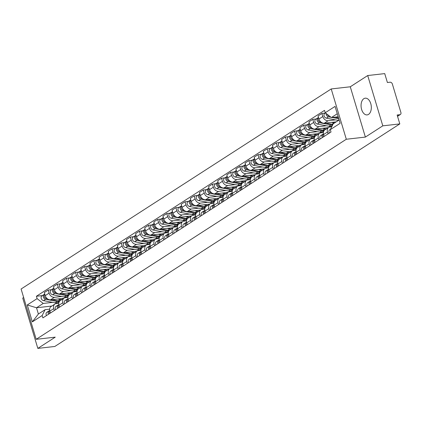 <?xml version="1.0" encoding="UTF-8"?>
<svg xmlns="http://www.w3.org/2000/svg" width="422" height="422" viewBox="0 0 422 422"><rect width="100%" height="100%" fill="white"/><g stroke="black" fill="none" stroke-linecap="round" stroke-linejoin="round"><path stroke-width="0.63" d="M368.548 114.383A8.414 5.08 -96.5 0 0 371.049 104.761A8.414 5.08 -96.5 0 0 365.241 98.178A8.414 5.08 -96.5 0 0 363.838 98.69A8.414 5.08 -96.5 0 0 361.337 108.317A8.414 5.08 -96.5 0 0 367.14 114.9A8.414 5.08 -96.5 0 0 368.548 114.383M23.648 297.499L22.735 298.09L37.827 348.393L54.834 346.462L399.813 123.91L382.801 125.84L367.71 75.538L350.281 86.784L331.217 88.947L21.1 289.012L36.192 339.314L346.309 139.249L365.373 137.087L382.801 125.84M367.71 75.538L384.722 73.607L387.396 82.512L390.044 82.211A2.157 1.651 57.2 0 1 392.36 84.025L400.9 112.5A2.157 1.651 57.2 0 1 400.362 114.504L397.54 116.324M37.827 348.393L55.256 337.152L36.192 339.314M397.498 116.187L399.792 114.705L397.144 115.006L399.813 123.91M399.792 114.705A2.157 1.651 57.2 0 0 400.362 114.504M335.511 119.885L328.152 120.724A4.964 3.793 -122.8 0 1 322.83 116.541L321.907 113.471L318.051 115.96L318.969 119.03A4.964 3.793 57.2 0 0 324.291 123.213L336.244 121.858M328.722 127.418L324.861 129.907A4.964 3.793 57.2 0 0 323.616 134.523L327.477 132.033A4.964 3.793 -122.8 0 1 328.722 127.418A4.964 3.793 -122.8 0 1 330.02 126.959L331.745 126.764M327.477 132.033L328.047 133.922M325.251 113.091L321.907 113.471M323.616 134.523L324.186 136.412M326.385 125.772L319.027 126.611A4.964 3.793 -122.8 0 1 313.704 122.427L312.786 119.357L308.925 121.847L309.843 124.917A4.964 3.793 57.2 0 0 315.165 129.1L328.453 127.592M318.921 139.809L318.352 137.92A4.964 3.793 -122.8 0 1 319.596 133.305A4.964 3.793 -122.8 0 1 320.899 132.846L323.394 132.561M316.125 118.978L312.786 119.357M319.596 133.305L315.735 135.794A4.964 3.793 57.2 0 0 314.495 140.41L315.06 142.298M317.26 131.659L309.901 132.497A4.964 3.793 -122.8 0 1 304.578 128.314L303.661 125.244L299.799 127.734L300.722 130.804A4.964 3.793 57.2 0 0 306.04 134.987L319.327 133.479M309.795 145.695L309.231 143.807A4.964 3.793 -122.8 0 1 310.471 139.191A4.964 3.793 -122.8 0 1 311.774 138.732L314.274 138.448M307 124.865L303.661 125.244M310.471 139.191L306.609 141.681A4.964 3.793 57.2 0 0 305.37 146.297L305.934 148.185M308.134 137.546L300.775 138.379A4.964 3.793 -122.8 0 1 295.458 134.201L294.535 131.131L290.674 133.621L291.597 136.691A4.964 3.793 57.2 0 0 296.914 140.874L310.202 139.365M300.67 151.582L300.105 149.694A4.964 3.793 -122.8 0 1 301.345 145.078A4.964 3.793 -122.8 0 1 302.648 144.619L305.148 144.335M297.874 130.751L294.535 131.131M301.345 145.078L297.484 147.568A4.964 3.793 57.2 0 0 296.244 152.184L296.808 154.072M299.008 143.433L291.655 144.266A4.964 3.793 -122.8 0 1 286.332 140.088L285.409 137.018L281.553 139.508L282.471 142.578A4.964 3.793 57.2 0 0 287.793 146.756L301.076 145.252M291.544 157.469L290.98 155.581A4.964 3.793 -122.8 0 1 292.219 150.965A4.964 3.793 -122.8 0 1 293.522 150.506L296.022 150.221M288.748 136.638L285.409 137.018M292.219 150.965L288.363 153.455A4.964 3.793 57.2 0 0 287.118 158.071L287.688 159.959M289.888 149.319L282.529 150.153A4.964 3.793 -122.8 0 1 277.207 145.975L276.289 142.905L272.427 145.395L273.345 148.465A4.964 3.793 57.2 0 0 278.668 152.643L291.955 151.134M282.423 163.356L281.854 161.468A4.964 3.793 -122.8 0 1 283.099 156.852A4.964 3.793 -122.8 0 1 284.402 156.393L286.897 156.108M279.628 142.525L276.289 142.905M283.099 156.852L279.237 159.342A4.964 3.793 57.2 0 0 277.993 163.958L278.562 165.846M280.762 155.206L273.403 156.04A4.964 3.793 -122.8 0 1 268.081 151.857L267.163 148.792L263.302 151.282L264.219 154.352A4.964 3.793 57.2 0 0 269.542 158.53L282.83 157.021M273.298 169.243L272.728 167.355A4.964 3.793 -122.8 0 1 273.973 162.734A4.964 3.793 -122.8 0 1 275.276 162.28L277.771 161.995M270.502 148.412L267.163 148.792M273.973 162.734L270.112 165.229A4.964 3.793 57.2 0 0 268.872 169.844L269.436 171.733M271.636 161.093L264.277 161.927A4.964 3.793 -122.8 0 1 258.96 157.744L258.037 154.679L254.176 157.169L255.099 160.233A4.964 3.793 57.2 0 0 260.416 164.416L273.704 162.908M264.172 175.13L263.608 173.242A4.964 3.793 -122.8 0 1 264.847 168.621A4.964 3.793 -122.8 0 1 266.15 168.167L268.65 167.882M261.376 154.299L258.037 154.679M264.847 168.621L260.986 171.11A4.964 3.793 57.2 0 0 259.746 175.731L260.311 177.62M262.51 166.98L255.152 167.814A4.964 3.793 -122.8 0 1 249.835 163.63L248.911 160.566L245.05 163.056L245.973 166.12A4.964 3.793 57.2 0 0 251.296 170.303L264.578 168.795M255.046 181.012L254.482 179.123A4.964 3.793 -122.8 0 1 255.721 174.508A4.964 3.793 -122.8 0 1 257.024 174.049L259.525 173.769M252.25 160.186L248.911 160.566M255.721 174.508L251.865 176.997A4.964 3.793 57.2 0 0 250.621 181.618L251.19 183.507M253.39 172.867L246.031 173.7A4.964 3.793 -122.8 0 1 240.709 169.517L239.786 166.447L235.93 168.942L236.847 172.007A4.964 3.793 57.2 0 0 242.17 176.19L255.452 174.682M245.926 186.899L245.356 185.01A4.964 3.793 -122.8 0 1 246.601 180.394A4.964 3.793 -122.8 0 1 247.899 179.936L250.399 179.656M243.13 166.073L239.786 166.447M246.601 180.394L242.74 182.884A4.964 3.793 57.2 0 0 241.495 187.5L242.064 189.388M244.264 178.749L236.906 179.587A4.964 3.793 -122.8 0 1 231.583 175.404L230.665 172.334L226.804 174.829L227.722 177.894A4.964 3.793 57.2 0 0 233.044 182.077L246.332 180.569M236.8 192.785L236.23 190.897A4.964 3.793 -122.8 0 1 237.475 186.281A4.964 3.793 -122.8 0 1 238.778 185.822L241.273 185.543M234.004 171.96L230.665 172.334M237.475 186.281L233.614 188.771A4.964 3.793 57.2 0 0 232.374 193.387L232.939 195.275M235.138 184.636L227.78 185.474A4.964 3.793 -122.8 0 1 222.457 181.291L221.539 178.221L217.678 180.711L218.601 183.781A4.964 3.793 57.2 0 0 223.918 187.964L237.206 186.455M227.674 198.672L227.11 196.784A4.964 3.793 -122.8 0 1 228.349 192.168A4.964 3.793 -122.8 0 1 229.652 191.709L232.153 191.424M224.879 177.841L221.539 178.221M228.349 192.168L224.488 194.658A4.964 3.793 57.2 0 0 223.249 199.274L223.813 201.162M226.013 190.522L218.654 191.361A4.964 3.793 -122.8 0 1 213.337 187.178L212.414 184.108L208.552 186.598L209.476 189.668A4.964 3.793 57.2 0 0 214.793 193.851L228.08 192.342M218.549 204.559L217.984 202.671A4.964 3.793 -122.8 0 1 219.224 198.055A4.964 3.793 -122.8 0 1 220.527 197.596L223.027 197.311M215.753 183.728L212.414 184.108M219.224 198.055L215.362 200.545A4.964 3.793 57.2 0 0 214.123 205.161L214.687 207.049M216.892 196.409L209.534 197.248A4.964 3.793 -122.8 0 1 204.211 193.065L203.288 189.995L199.432 192.485L200.35 195.555A4.964 3.793 57.2 0 0 205.672 199.738L218.955 198.229M209.423 210.446L208.858 208.558A4.964 3.793 -122.8 0 1 210.098 203.942A4.964 3.793 -122.8 0 1 211.401 203.483L213.901 203.198M206.632 189.615L203.288 189.995M210.098 203.942L206.242 206.432A4.964 3.793 57.2 0 0 204.997 211.047L205.567 212.936M207.766 202.296L200.408 203.13A4.964 3.793 -122.8 0 1 195.085 198.952L194.167 195.882L190.306 198.372L191.224 201.442A4.964 3.793 57.2 0 0 196.547 205.625L209.834 204.116M200.302 216.333L199.733 214.445A4.964 3.793 -122.8 0 1 200.977 209.829A4.964 3.793 -122.8 0 1 202.28 209.37L204.775 209.085M197.507 195.502L194.167 195.882M200.977 209.829L197.116 212.319A4.964 3.793 57.2 0 0 195.871 216.934L196.441 218.823M198.641 208.183L191.282 209.017A4.964 3.793 -122.8 0 1 185.96 204.839L185.042 201.769L181.18 204.259L182.098 207.329A4.964 3.793 57.2 0 0 187.421 211.506L200.708 210.003M191.177 222.22L190.612 220.331A4.964 3.793 -122.8 0 1 191.852 215.716A4.964 3.793 -122.8 0 1 193.155 215.257L195.65 214.972M188.381 201.389L185.042 201.769M191.852 215.716L187.99 218.206A4.964 3.793 57.2 0 0 186.751 222.821L187.315 224.71M189.515 214.07L182.156 214.903A4.964 3.793 -122.8 0 1 176.839 210.726L175.916 207.656L172.055 210.145L172.978 213.215A4.964 3.793 57.2 0 0 178.295 217.393L191.583 215.885M182.051 228.107L181.486 226.218A4.964 3.793 -122.8 0 1 182.726 221.603A4.964 3.793 -122.8 0 1 184.029 221.144L186.529 220.859M179.255 207.276L175.916 207.656M182.726 221.603L178.865 224.093A4.964 3.793 57.2 0 0 177.625 228.708L178.19 230.597M180.389 219.957L173.031 220.79A4.964 3.793 -122.8 0 1 167.713 216.607L166.79 213.543L162.929 216.032L163.852 219.102A4.964 3.793 57.2 0 0 169.175 223.28L182.457 221.772M172.925 233.994L172.361 232.105A4.964 3.793 -122.8 0 1 173.6 227.484A4.964 3.793 -122.8 0 1 174.903 227.031L177.404 226.746M170.129 213.163L166.79 213.543M173.6 227.484L169.744 229.979A4.964 3.793 57.2 0 0 168.499 234.595L169.069 236.484M171.269 225.844L163.91 226.677A4.964 3.793 -122.8 0 1 158.588 222.494L157.664 219.429L153.808 221.919L154.726 224.989A4.964 3.793 57.2 0 0 160.049 229.167L173.331 227.658M163.805 239.881L163.235 237.992A4.964 3.793 -122.8 0 1 164.48 233.371A4.964 3.793 -122.8 0 1 165.777 232.918L168.278 232.633M161.009 219.05L157.664 219.429M164.48 233.371L160.618 235.861A4.964 3.793 57.2 0 0 159.374 240.482L159.943 242.37M162.143 231.731L154.784 232.564A4.964 3.793 -122.8 0 1 149.462 228.381L148.544 225.316L144.683 227.806L145.601 230.871A4.964 3.793 57.2 0 0 150.923 235.054L164.211 233.545M154.679 245.762L154.109 243.874A4.964 3.793 -122.8 0 1 155.354 239.258A4.964 3.793 -122.8 0 1 156.657 238.805L159.152 238.52M151.883 224.937L148.544 225.316M155.354 239.258L151.493 241.748A4.964 3.793 57.2 0 0 150.253 246.369L150.818 248.257M153.017 237.618L145.659 238.451A4.964 3.793 -122.8 0 1 140.336 234.268L139.418 231.203L135.557 233.693L136.48 236.758A4.964 3.793 57.2 0 0 141.797 240.941L155.085 239.432M145.553 251.649L144.989 249.761A4.964 3.793 -122.8 0 1 146.228 245.145A4.964 3.793 -122.8 0 1 147.531 244.686L150.032 244.407M142.757 230.823L139.418 231.203M146.228 245.145L142.367 247.635A4.964 3.793 57.2 0 0 141.127 252.256L141.692 254.139M143.891 243.499L136.533 244.338A4.964 3.793 -122.8 0 1 131.216 240.155L130.292 237.085L126.431 239.58L127.354 242.645A4.964 3.793 57.2 0 0 132.677 246.828L145.959 245.319M136.427 257.536L135.863 255.648A4.964 3.793 -122.8 0 1 137.103 251.032A4.964 3.793 -122.8 0 1 138.405 250.573L140.906 250.293M133.632 236.71L130.292 237.085M137.103 251.032L133.241 253.522A4.964 3.793 57.2 0 0 132.002 258.137L132.566 260.026M134.771 249.386L127.412 250.225A4.964 3.793 -122.8 0 1 122.09 246.042L121.167 242.972L117.311 245.462L118.229 248.532A4.964 3.793 57.2 0 0 123.551 252.715L136.833 251.206M127.302 263.423L126.737 261.534A4.964 3.793 -122.8 0 1 127.982 256.919A4.964 3.793 -122.8 0 1 129.28 256.46L131.78 256.175M124.511 242.592L121.167 242.972M127.982 256.919L124.121 259.409A4.964 3.793 57.2 0 0 122.876 264.024L123.446 265.913M125.645 255.273L118.287 256.112A4.964 3.793 -122.8 0 1 112.964 251.929L112.046 248.859L108.185 251.348L109.103 254.419A4.964 3.793 57.2 0 0 114.425 258.602L127.713 257.093M118.181 269.31L117.611 267.421A4.964 3.793 -122.8 0 1 118.856 262.806A4.964 3.793 -122.8 0 1 120.159 262.347L122.654 262.062M115.385 248.479L112.046 248.859M118.856 262.806L114.995 265.296A4.964 3.793 57.2 0 0 113.75 269.911L114.32 271.8M116.519 261.16L109.161 261.999A4.964 3.793 -122.8 0 1 103.838 257.816L102.921 254.746L99.059 257.235L99.977 260.305A4.964 3.793 57.2 0 0 105.3 264.488L118.587 262.98M109.055 275.197L108.491 273.308A4.964 3.793 -122.8 0 1 109.731 268.693A4.964 3.793 -122.8 0 1 111.033 268.234L113.529 267.949M106.26 254.366L102.921 254.746M109.731 268.693L105.869 271.182A4.964 3.793 57.2 0 0 104.63 275.798L105.194 277.687M107.394 267.047L100.035 267.88A4.964 3.793 -122.8 0 1 94.718 263.703L93.795 260.632L89.933 263.122L90.857 266.192A4.964 3.793 57.2 0 0 96.174 270.375L109.462 268.867M99.93 281.084L99.365 279.195A4.964 3.793 -122.8 0 1 100.605 274.58A4.964 3.793 -122.8 0 1 101.908 274.121L104.408 273.836M97.134 260.253L93.795 260.632M100.605 274.58L96.743 277.069A4.964 3.793 57.2 0 0 95.504 281.685L96.068 283.573M98.268 272.934L90.909 273.767A4.964 3.793 -122.8 0 1 85.592 269.589L84.669 266.519L80.808 269.009L81.731 272.079A4.964 3.793 57.2 0 0 87.053 276.262L100.336 274.754M90.804 286.971L90.239 285.082A4.964 3.793 -122.8 0 1 91.479 280.466A4.964 3.793 -122.8 0 1 92.782 280.008L95.282 279.723M88.008 266.14L84.669 266.519M91.479 280.466L87.623 282.956A4.964 3.793 57.2 0 0 86.378 287.572L86.948 289.46M89.147 278.821L81.789 279.654A4.964 3.793 -122.8 0 1 76.466 275.476L75.543 272.406L71.687 274.896L72.605 277.966A4.964 3.793 57.2 0 0 77.928 282.144L91.215 280.635M81.683 292.857L81.114 290.969A4.964 3.793 -122.8 0 1 82.359 286.353A4.964 3.793 -122.8 0 1 83.656 285.894L86.157 285.61M78.888 272.026L75.543 272.406M82.359 286.353L78.497 288.843A4.964 3.793 57.2 0 0 77.252 293.459L77.822 295.347M80.022 284.708L72.663 285.541A4.964 3.793 -122.8 0 1 67.341 281.363L66.423 278.293L62.561 280.783L63.479 283.853A4.964 3.793 57.2 0 0 68.802 288.031L82.09 286.522M72.558 298.744L71.988 296.856A4.964 3.793 -122.8 0 1 73.233 292.235A4.964 3.793 -122.8 0 1 74.536 291.781L77.031 291.496M69.762 277.913L66.423 278.293M73.233 292.235L69.372 294.73A4.964 3.793 57.2 0 0 68.132 299.346L68.696 301.234M70.896 290.594L63.537 291.428A4.964 3.793 -122.8 0 1 58.215 287.245L57.297 284.18L53.436 286.67L54.359 289.74A4.964 3.793 57.2 0 0 59.676 293.918L72.964 292.409M63.432 304.631L62.867 302.743A4.964 3.793 -122.8 0 1 64.107 298.122A4.964 3.793 -122.8 0 1 65.41 297.668L67.91 297.383M60.636 283.8L57.297 284.18M64.107 298.122L60.246 300.612A4.964 3.793 57.2 0 0 59.006 305.233L59.571 307.121M61.77 296.481L54.412 297.315A4.964 3.793 -122.8 0 1 49.094 293.132L48.171 290.067L44.31 292.557L45.233 295.622A4.964 3.793 57.2 0 0 50.556 299.805L63.838 298.296M54.306 310.513L53.742 308.63A4.964 3.793 -122.8 0 1 54.981 304.009A4.964 3.793 -122.8 0 1 56.284 303.555L58.785 303.27M51.51 289.687L48.171 290.067M54.981 304.009L51.12 306.499A4.964 3.793 57.2 0 0 49.88 311.119L50.445 313.008M337.262 113.75L331.365 117.559L338.175 116.783M331.365 117.559L325.23 112.743L335.057 106.402L340.132 123.303L330.305 129.644L333.232 123.799L339.135 119.99M51.848 306.034L36.508 307.775L38.381 314.01L45.107 309.674L42.179 315.519L42.886 317.882L331.012 132.007L330.305 129.644M42.179 315.519L32.352 321.859L27.282 304.958L37.104 298.618L43.239 303.434L36.508 307.775L27.282 304.958M325.23 112.743L324.523 110.379L36.398 296.255L37.104 298.618M331.217 88.947L346.309 139.249M350.281 86.784L365.373 137.087M52.65 302.368L43.239 303.434M45.107 309.674L49.659 309.157M42.39 295.574L36.398 296.255M38.381 314.01L32.352 321.859M329.856 129.707A2.696 2.063 57.2 0 0 329.688 129.802A2.696 2.063 57.2 0 0 329.35 133.078M338.497 117.865L334.81 117.168M329.614 116.182L329.492 116.161A2.696 2.063 -122.8 0 1 327.403 114.446M328.094 115.396A1.292 0.992 -122.8 0 1 327.287 114.357M338.465 120.423A6.472 4.948 -122.8 0 1 337.996 120.36L326.396 118.16A2.696 2.063 -122.8 0 1 324.128 116.034A2.696 2.063 -122.8 0 1 324.766 113.402L325.483 112.938M338.76 118.746L332.072 117.48M331.006 117.279L328.501 116.804A2.696 2.063 -122.8 0 1 326.085 113.412M323.041 136.369A1.292 0.992 57.2 0 0 323.236 137.029M323.294 134.017L322.841 134.233A2.696 2.063 57.2 0 0 322.666 134.333A2.696 2.063 57.2 0 0 322.329 137.609M320.731 135.594A2.696 2.063 57.2 0 0 320.562 135.689A2.696 2.063 57.2 0 0 320.224 138.965M323.458 133.848A2.696 2.063 57.2 0 0 323.326 136.965M313.921 142.256A1.292 0.992 57.2 0 0 314.11 142.91M314.174 139.904L313.715 140.12A2.696 2.063 57.2 0 0 313.541 140.22A2.696 2.063 57.2 0 0 313.208 143.496M311.61 141.481A2.696 2.063 57.2 0 0 311.436 141.576A2.696 2.063 57.2 0 0 311.098 144.852M314.332 139.735A2.696 2.063 57.2 0 0 314.2 142.852M332.969 124.332A6.472 4.948 -122.8 0 1 331.972 124.242L325.684 123.055M334.546 122.95A6.472 4.948 -122.8 0 1 334.076 122.886L331.486 122.396M321.126 122.19L320.367 122.048A2.696 2.063 -122.8 0 1 318.172 120.101A2.696 2.063 -122.8 0 1 318.504 117.48M318.969 121.283A1.292 0.992 -122.8 0 1 318.125 119.969M332.678 124.901A6.472 4.948 -122.8 0 1 330.975 124.886L319.375 122.691A2.696 2.063 -122.8 0 1 317.112 120.56A2.696 2.063 -122.8 0 1 317.745 117.933A2.696 2.063 -122.8 0 1 318.304 117.706M332.42 125.424L331.982 125.709A6.472 4.948 -122.8 0 1 328.87 126.241L317.27 124.047A2.696 2.063 -122.8 0 1 315.007 121.921A2.696 2.063 -122.8 0 1 315.64 119.289L317.745 117.933M324.539 130.15A6.472 4.948 -122.8 0 1 322.846 130.129L316.558 128.942M326.575 128.805A6.472 4.948 -122.8 0 1 324.951 128.773L322.361 128.283M312 128.077L311.246 127.935A2.696 2.063 -122.8 0 1 309.046 125.988A2.696 2.063 -122.8 0 1 309.379 123.366M309.843 127.17A1.292 0.992 -122.8 0 1 308.999 125.856M324.07 130.656A6.472 4.948 -122.8 0 1 321.854 130.773L310.249 128.578A2.696 2.063 -122.8 0 1 307.986 126.447A2.696 2.063 -122.8 0 1 308.624 123.82A2.696 2.063 -122.8 0 1 309.184 123.593M323.896 130.925L322.856 131.59A6.472 4.948 -122.8 0 1 319.744 132.128L308.144 129.934A2.696 2.063 -122.8 0 1 305.881 127.808A2.696 2.063 -122.8 0 1 306.514 125.176L308.624 123.82M304.795 148.143A1.292 0.992 57.2 0 0 304.985 148.797M305.048 145.79L304.589 146.007A2.696 2.063 57.2 0 0 304.42 146.107A2.696 2.063 57.2 0 0 304.083 149.383M302.484 147.368A2.696 2.063 57.2 0 0 302.31 147.463A2.696 2.063 57.2 0 0 301.978 150.738M305.206 145.622A2.696 2.063 57.2 0 0 305.074 148.739M295.669 154.03A1.292 0.992 57.2 0 0 295.859 154.684M295.922 151.677L295.463 151.894A2.696 2.063 57.2 0 0 295.294 151.989A2.696 2.063 57.2 0 0 294.957 155.27M293.359 153.255A2.696 2.063 57.2 0 0 293.19 153.35A2.696 2.063 57.2 0 0 292.852 156.625M296.086 151.503A2.696 2.063 57.2 0 0 295.954 154.626M286.543 159.917A1.292 0.992 57.2 0 0 286.733 160.571M286.796 157.559L286.343 157.781A2.696 2.063 57.2 0 0 286.169 157.875A2.696 2.063 57.2 0 0 285.831 161.157M284.233 159.141A2.696 2.063 57.2 0 0 284.064 159.236A2.696 2.063 57.2 0 0 283.726 162.512M286.96 157.39A2.696 2.063 57.2 0 0 286.828 160.513M315.413 136.037A6.472 4.948 -122.8 0 1 313.72 136.016L307.438 134.829M317.449 134.687A6.472 4.948 -122.8 0 1 315.825 134.66L313.24 134.17M302.88 133.964L302.12 133.821A2.696 2.063 -122.8 0 1 299.926 131.875A2.696 2.063 -122.8 0 1 300.253 129.253M300.717 133.057A1.292 0.992 -122.8 0 1 299.873 131.743M314.944 136.543A6.472 4.948 -122.8 0 1 312.728 136.659L301.123 134.46A2.696 2.063 -122.8 0 1 298.86 132.334A2.696 2.063 -122.8 0 1 299.499 129.707A2.696 2.063 -122.8 0 1 300.058 129.48M314.77 136.807L313.731 137.477A6.472 4.948 -122.8 0 1 310.624 138.015L299.019 135.821A2.696 2.063 -122.8 0 1 296.756 133.695A2.696 2.063 -122.8 0 1 297.394 131.063L299.499 129.707M306.288 141.924A6.472 4.948 -122.8 0 1 304.594 141.903L298.312 140.716M308.324 140.573A6.472 4.948 -122.8 0 1 306.704 140.547L304.114 140.057M293.754 139.851L292.995 139.708A2.696 2.063 -122.8 0 1 290.8 137.762A2.696 2.063 -122.8 0 1 291.133 135.14M291.597 138.943A1.292 0.992 -122.8 0 1 290.747 137.63M305.818 142.43A6.472 4.948 -122.8 0 1 303.603 142.546L292.003 140.347A2.696 2.063 -122.8 0 1 289.735 138.221A2.696 2.063 -122.8 0 1 290.373 135.594A2.696 2.063 -122.8 0 1 290.932 135.367M305.644 142.694L304.61 143.364A6.472 4.948 -122.8 0 1 301.498 143.902L289.893 141.708A2.696 2.063 -122.8 0 1 287.63 139.582A2.696 2.063 -122.8 0 1 288.268 136.95L290.373 135.594M297.162 147.805A6.472 4.948 -122.8 0 1 295.474 147.79L289.186 146.598M299.198 146.46A6.472 4.948 -122.8 0 1 297.579 146.429L294.989 145.943M284.628 145.738L283.869 145.595A2.696 2.063 -122.8 0 1 281.674 143.649A2.696 2.063 -122.8 0 1 282.007 141.027M282.471 144.83A1.292 0.992 -122.8 0 1 281.627 143.517M296.698 148.317A6.472 4.948 -122.8 0 1 294.477 148.433L282.877 146.234A2.696 2.063 -122.8 0 1 280.614 144.108A2.696 2.063 -122.8 0 1 281.247 141.481A2.696 2.063 -122.8 0 1 281.806 141.254M296.524 148.581L295.484 149.251A6.472 4.948 -122.8 0 1 292.372 149.789L280.772 147.595A2.696 2.063 -122.8 0 1 278.504 145.463A2.696 2.063 -122.8 0 1 279.142 142.836L281.247 141.481M277.418 165.804A1.292 0.992 57.2 0 0 277.613 166.458M277.671 163.446L277.217 163.667A2.696 2.063 57.2 0 0 277.043 163.762A2.696 2.063 57.2 0 0 276.711 167.038M275.112 165.028A2.696 2.063 57.2 0 0 274.938 165.123A2.696 2.063 57.2 0 0 274.601 168.399M277.834 163.277A2.696 2.063 57.2 0 0 277.702 166.4M288.041 153.692A6.472 4.948 -122.8 0 1 286.348 153.677L280.06 152.484M290.072 152.347A6.472 4.948 -122.8 0 1 288.453 152.316L285.863 151.825M275.503 151.625L274.748 151.482A2.696 2.063 -122.8 0 1 272.549 149.536A2.696 2.063 -122.8 0 1 272.881 146.909M273.345 150.717A1.292 0.992 -122.8 0 1 272.501 149.404M287.572 154.204A6.472 4.948 -122.8 0 1 285.351 154.315L273.751 152.12A2.696 2.063 -122.8 0 1 271.488 149.995A2.696 2.063 -122.8 0 1 272.127 147.362A2.696 2.063 -122.8 0 1 272.681 147.141M287.398 154.468L286.359 155.138A6.472 4.948 -122.8 0 1 283.246 155.676L271.647 153.481A2.696 2.063 -122.8 0 1 269.384 151.35A2.696 2.063 -122.8 0 1 270.017 148.723L272.127 147.362M268.297 171.691A1.292 0.992 57.2 0 0 268.487 172.345M268.55 169.333L268.091 169.554A2.696 2.063 57.2 0 0 267.917 169.649A2.696 2.063 57.2 0 0 267.585 172.925M265.987 170.91A2.696 2.063 57.2 0 0 265.813 171.01A2.696 2.063 57.2 0 0 265.48 174.286M268.708 169.164A2.696 2.063 57.2 0 0 268.577 172.287M278.916 159.579A6.472 4.948 -122.8 0 1 277.222 159.563L270.94 158.371M280.952 158.234A6.472 4.948 -122.8 0 1 279.327 158.203L276.742 157.712M266.377 157.512L265.623 157.369A2.696 2.063 -122.8 0 1 263.428 155.423A2.696 2.063 -122.8 0 1 263.755 152.796M264.219 156.599A1.292 0.992 -122.8 0 1 263.375 155.291M278.446 160.091A6.472 4.948 -122.8 0 1 276.231 160.202L264.626 158.007A2.696 2.063 -122.8 0 1 262.363 155.882A2.696 2.063 -122.8 0 1 263.001 153.249A2.696 2.063 -122.8 0 1 263.56 153.028M278.272 160.355L277.233 161.025A6.472 4.948 -122.8 0 1 274.121 161.563L262.521 159.368A2.696 2.063 -122.8 0 1 260.258 157.237A2.696 2.063 -122.8 0 1 260.896 154.61L263.001 153.249M259.171 177.578A1.292 0.992 57.2 0 0 259.361 178.232M259.424 175.22L258.966 175.441A2.696 2.063 57.2 0 0 258.797 175.536A2.696 2.063 57.2 0 0 258.459 178.812M256.861 176.797A2.696 2.063 57.2 0 0 256.687 176.897A2.696 2.063 57.2 0 0 256.354 180.173M259.588 175.051A2.696 2.063 57.2 0 0 259.451 178.174M269.79 165.466A6.472 4.948 -122.8 0 1 268.097 165.45L261.814 164.258M271.826 164.121A6.472 4.948 -122.8 0 1 270.207 164.089L267.617 163.599M257.256 163.398L256.497 163.251A2.696 2.063 -122.8 0 1 254.302 161.309A2.696 2.063 -122.8 0 1 254.63 158.683M255.099 162.486A1.292 0.992 -122.8 0 1 254.25 161.178M269.32 165.978A6.472 4.948 -122.8 0 1 267.105 166.089L255.505 163.894A2.696 2.063 -122.8 0 1 253.237 161.768A2.696 2.063 -122.8 0 1 253.875 159.136A2.696 2.063 -122.8 0 1 254.434 158.915M269.146 166.242L268.112 166.912A6.472 4.948 -122.8 0 1 265 167.45L253.395 165.255A2.696 2.063 -122.8 0 1 251.132 163.124A2.696 2.063 -122.8 0 1 251.77 160.497L253.875 159.136M250.046 183.464A1.292 0.992 57.2 0 0 250.235 184.119M250.299 181.107L249.84 181.328A2.696 2.063 57.2 0 0 249.671 181.423A2.696 2.063 57.2 0 0 249.333 184.699M247.735 182.684A2.696 2.063 57.2 0 0 247.566 182.784A2.696 2.063 57.2 0 0 247.229 186.06M250.462 180.938A2.696 2.063 57.2 0 0 250.33 184.061M260.664 171.353A6.472 4.948 -122.8 0 1 258.976 171.337L252.688 170.145M262.7 170.008A6.472 4.948 -122.8 0 1 261.081 169.976L258.491 169.486M248.131 169.285L247.371 169.138A2.696 2.063 -122.8 0 1 245.177 167.196A2.696 2.063 -122.8 0 1 245.509 164.569M245.973 168.373A1.292 0.992 -122.8 0 1 245.124 167.065M260.2 171.865A6.472 4.948 -122.8 0 1 257.979 171.976L246.379 169.781A2.696 2.063 -122.8 0 1 244.116 167.655A2.696 2.063 -122.8 0 1 244.749 165.023A2.696 2.063 -122.8 0 1 245.309 164.796M260.026 172.129L258.987 172.798A6.472 4.948 -122.8 0 1 255.874 173.337L244.275 171.137A2.696 2.063 -122.8 0 1 242.006 169.011A2.696 2.063 -122.8 0 1 242.645 166.384L244.749 165.023M240.92 189.346A1.292 0.992 57.2 0 0 241.115 190.005M241.173 186.993L240.719 187.215A2.696 2.063 57.2 0 0 240.545 187.31A2.696 2.063 57.2 0 0 240.208 190.586M238.609 188.571A2.696 2.063 57.2 0 0 238.441 188.666A2.696 2.063 57.2 0 0 238.103 191.947M241.337 186.825A2.696 2.063 57.2 0 0 241.205 189.942M231.799 195.233A1.292 0.992 57.2 0 0 231.989 195.892M232.053 192.88L231.594 193.102A2.696 2.063 57.2 0 0 231.42 193.197A2.696 2.063 57.2 0 0 231.087 196.473M229.489 194.458A2.696 2.063 57.2 0 0 229.315 194.553A2.696 2.063 57.2 0 0 228.977 197.834M232.211 192.712A2.696 2.063 57.2 0 0 232.079 195.829M222.674 201.12A1.292 0.992 57.2 0 0 222.863 201.779M222.927 198.767L222.468 198.989A2.696 2.063 57.2 0 0 222.299 199.084A2.696 2.063 57.2 0 0 221.961 202.36M220.363 200.344A2.696 2.063 57.2 0 0 220.189 200.439A2.696 2.063 57.2 0 0 219.857 203.715M223.085 198.598A2.696 2.063 57.2 0 0 222.953 201.716M213.548 207.007A1.292 0.992 57.2 0 0 213.738 207.661M213.801 204.654L213.342 204.87A2.696 2.063 57.2 0 0 213.173 204.971A2.696 2.063 57.2 0 0 212.836 208.246M211.237 206.231A2.696 2.063 57.2 0 0 211.069 206.326A2.696 2.063 57.2 0 0 210.731 209.602M213.965 204.485A2.696 2.063 57.2 0 0 213.833 207.603M204.422 212.894A1.292 0.992 57.2 0 0 204.612 213.548M204.675 210.541L204.222 210.757A2.696 2.063 57.2 0 0 204.048 210.858A2.696 2.063 57.2 0 0 203.71 214.133M202.112 212.118A2.696 2.063 57.2 0 0 201.943 212.213A2.696 2.063 57.2 0 0 201.605 215.489M204.839 210.372A2.696 2.063 57.2 0 0 204.707 213.49M195.296 218.781A1.292 0.992 57.2 0 0 195.492 219.435M195.55 216.428L195.096 216.644A2.696 2.063 57.2 0 0 194.922 216.739A2.696 2.063 57.2 0 0 194.589 220.02M192.991 218.005A2.696 2.063 57.2 0 0 192.817 218.1A2.696 2.063 57.2 0 0 192.479 221.376M195.713 216.259A2.696 2.063 57.2 0 0 195.581 219.377M251.538 177.24A6.472 4.948 -122.8 0 1 249.85 177.224L243.563 176.032M253.575 175.895A6.472 4.948 -122.8 0 1 251.955 175.863L249.365 175.373M239.005 175.167L238.245 175.024A2.696 2.063 -122.8 0 1 236.051 173.078A2.696 2.063 -122.8 0 1 236.383 170.456M236.847 174.26A1.292 0.992 -122.8 0 1 236.003 172.951M251.074 177.752A6.472 4.948 -122.8 0 1 248.853 177.862L237.254 175.668A2.696 2.063 -122.8 0 1 234.991 173.537A2.696 2.063 -122.8 0 1 235.624 170.91A2.696 2.063 -122.8 0 1 236.183 170.683M250.9 178.015L249.861 178.685A6.472 4.948 -122.8 0 1 246.749 179.223L235.149 177.024A2.696 2.063 -122.8 0 1 232.886 174.898A2.696 2.063 -122.8 0 1 233.519 172.271L235.624 170.91M242.418 183.127A6.472 4.948 -122.8 0 1 240.725 183.106L234.437 181.919M244.454 181.782A6.472 4.948 -122.8 0 1 242.829 181.75L240.239 181.26M229.879 181.054L229.125 180.911A2.696 2.063 -122.8 0 1 226.925 178.965A2.696 2.063 -122.8 0 1 227.258 176.343M227.722 180.147A1.292 0.992 -122.8 0 1 226.878 178.838M241.948 183.639A6.472 4.948 -122.8 0 1 239.733 183.749L228.128 181.555A2.696 2.063 -122.8 0 1 225.865 179.424A2.696 2.063 -122.8 0 1 226.503 176.797A2.696 2.063 -122.8 0 1 227.062 176.57M241.774 183.902L240.735 184.572A6.472 4.948 -122.8 0 1 237.623 185.11L226.023 182.911A2.696 2.063 -122.8 0 1 223.76 180.785A2.696 2.063 -122.8 0 1 224.393 178.158L226.503 176.797M233.292 189.014A6.472 4.948 -122.8 0 1 231.599 188.993L225.316 187.806M235.328 187.669A6.472 4.948 -122.8 0 1 233.704 187.637L231.119 187.146M220.759 186.941L219.999 186.798A2.696 2.063 -122.8 0 1 217.805 184.852A2.696 2.063 -122.8 0 1 218.132 182.23M218.596 186.033A1.292 0.992 -122.8 0 1 217.752 184.72M232.823 189.52A6.472 4.948 -122.8 0 1 230.607 189.636L219.002 187.442A2.696 2.063 -122.8 0 1 216.739 185.311A2.696 2.063 -122.8 0 1 217.377 182.684A2.696 2.063 -122.8 0 1 217.937 182.457M232.649 189.789L231.609 190.459A6.472 4.948 -122.8 0 1 228.502 190.992L216.897 188.798A2.696 2.063 -122.8 0 1 214.634 186.672A2.696 2.063 -122.8 0 1 215.273 184.039L217.377 182.684M224.166 194.901A6.472 4.948 -122.8 0 1 222.473 194.88L216.191 193.693M226.203 193.556A6.472 4.948 -122.8 0 1 224.583 193.524L221.993 193.033M211.633 192.828L210.873 192.685A2.696 2.063 -122.8 0 1 208.679 190.739A2.696 2.063 -122.8 0 1 209.011 188.117M209.476 191.92A1.292 0.992 -122.8 0 1 208.626 190.607M223.697 195.407A6.472 4.948 -122.8 0 1 221.481 195.523L209.882 193.329A2.696 2.063 -122.8 0 1 207.613 191.198A2.696 2.063 -122.8 0 1 208.252 188.571A2.696 2.063 -122.8 0 1 208.811 188.344M223.523 195.676L222.489 196.346A6.472 4.948 -122.8 0 1 219.377 196.879L207.772 194.684A2.696 2.063 -122.8 0 1 205.509 192.559A2.696 2.063 -122.8 0 1 206.147 189.926L208.252 188.571M215.041 200.788A6.472 4.948 -122.8 0 1 213.353 200.767L207.065 199.58M217.077 199.437A6.472 4.948 -122.8 0 1 215.457 199.411L212.867 198.92M202.507 198.715L201.748 198.572A2.696 2.063 -122.8 0 1 199.553 196.626A2.696 2.063 -122.8 0 1 199.886 194.004M200.35 197.807A1.292 0.992 -122.8 0 1 199.506 196.494M214.576 201.294A6.472 4.948 -122.8 0 1 212.356 201.41L200.756 199.216A2.696 2.063 -122.8 0 1 198.493 197.085A2.696 2.063 -122.8 0 1 199.126 194.458A2.696 2.063 -122.8 0 1 199.685 194.231M214.402 201.563L213.363 202.228A6.472 4.948 -122.8 0 1 210.251 202.766L198.651 200.571A2.696 2.063 -122.8 0 1 196.383 198.445A2.696 2.063 -122.8 0 1 197.021 195.813L199.126 194.458M205.92 206.674A6.472 4.948 -122.8 0 1 204.227 206.653L197.939 205.467M207.951 205.324A6.472 4.948 -122.8 0 1 206.332 205.298L203.742 204.807M193.381 204.601L192.627 204.459A2.696 2.063 -122.8 0 1 190.427 202.513A2.696 2.063 -122.8 0 1 190.76 199.891M191.224 203.694A1.292 0.992 -122.8 0 1 190.38 202.381M205.451 207.181A6.472 4.948 -122.8 0 1 203.23 207.297L191.63 205.097A2.696 2.063 -122.8 0 1 189.367 202.971A2.696 2.063 -122.8 0 1 190.005 200.344A2.696 2.063 -122.8 0 1 190.559 200.118M205.277 207.445L204.237 208.115A6.472 4.948 -122.8 0 1 201.125 208.653L189.525 206.458A2.696 2.063 -122.8 0 1 187.262 204.332A2.696 2.063 -122.8 0 1 187.895 201.7L190.005 200.344M186.176 224.668A1.292 0.992 57.2 0 0 186.366 225.322M186.429 222.31L185.97 222.531A2.696 2.063 57.2 0 0 185.796 222.626A2.696 2.063 57.2 0 0 185.464 225.907M183.865 223.892A2.696 2.063 57.2 0 0 183.691 223.987A2.696 2.063 57.2 0 0 183.359 227.263M186.587 222.141A2.696 2.063 57.2 0 0 186.455 225.264M196.794 212.561A6.472 4.948 -122.8 0 1 195.101 212.54L188.819 211.348M198.831 211.211A6.472 4.948 -122.8 0 1 197.206 211.179L194.621 210.694M184.256 210.488L183.501 210.346A2.696 2.063 -122.8 0 1 181.307 208.399A2.696 2.063 -122.8 0 1 181.634 205.778M182.098 209.581A1.292 0.992 -122.8 0 1 181.254 208.268M196.325 213.068A6.472 4.948 -122.8 0 1 194.109 213.184L182.504 210.984A2.696 2.063 -122.8 0 1 180.241 208.858A2.696 2.063 -122.8 0 1 180.88 206.231A2.696 2.063 -122.8 0 1 181.439 206.005M196.151 213.332L195.112 214.001A6.472 4.948 -122.8 0 1 191.999 214.54L180.4 212.345A2.696 2.063 -122.8 0 1 178.137 210.214A2.696 2.063 -122.8 0 1 178.775 207.587L180.88 206.231M177.05 230.554A1.292 0.992 57.2 0 0 177.24 231.209M177.303 228.196L176.844 228.418A2.696 2.063 57.2 0 0 176.676 228.513A2.696 2.063 57.2 0 0 176.338 231.789M174.74 229.779A2.696 2.063 57.2 0 0 174.566 229.874A2.696 2.063 57.2 0 0 174.233 233.15M177.467 228.028A2.696 2.063 57.2 0 0 177.33 231.15M187.669 218.443A6.472 4.948 -122.8 0 1 185.975 218.427L179.693 217.235M189.705 217.098A6.472 4.948 -122.8 0 1 188.085 217.066L185.495 216.581M175.135 216.375L174.376 216.233A2.696 2.063 -122.8 0 1 172.181 214.286A2.696 2.063 -122.8 0 1 172.508 211.659M172.978 215.468A1.292 0.992 -122.8 0 1 172.129 214.154M187.199 218.955A6.472 4.948 -122.8 0 1 184.984 219.071L173.384 216.871A2.696 2.063 -122.8 0 1 171.116 214.745A2.696 2.063 -122.8 0 1 171.754 212.113A2.696 2.063 -122.8 0 1 172.313 211.891M187.025 219.218L185.991 219.888A6.472 4.948 -122.8 0 1 182.879 220.426L171.274 218.232A2.696 2.063 -122.8 0 1 169.011 216.101A2.696 2.063 -122.8 0 1 169.649 213.474L171.754 212.113M167.924 236.441A1.292 0.992 57.2 0 0 168.114 237.095M168.178 234.083L167.719 234.305A2.696 2.063 57.2 0 0 167.55 234.4A2.696 2.063 57.2 0 0 167.212 237.676M165.614 235.661A2.696 2.063 57.2 0 0 165.445 235.761A2.696 2.063 57.2 0 0 165.107 239.037M168.341 233.915A2.696 2.063 57.2 0 0 168.209 237.037M178.543 224.33A6.472 4.948 -122.8 0 1 176.855 224.314L170.567 223.122M180.579 222.985A6.472 4.948 -122.8 0 1 178.96 222.953L176.37 222.463M166.01 222.262L165.25 222.12A2.696 2.063 -122.8 0 1 163.056 220.173A2.696 2.063 -122.8 0 1 163.388 217.546M163.852 221.35A1.292 0.992 -122.8 0 1 163.003 220.041M178.079 224.842A6.472 4.948 -122.8 0 1 175.858 224.952L164.258 222.758A2.696 2.063 -122.8 0 1 161.995 220.632A2.696 2.063 -122.8 0 1 162.628 218A2.696 2.063 -122.8 0 1 163.187 217.778M177.905 225.105L176.865 225.775A6.472 4.948 -122.8 0 1 173.753 226.313L162.153 224.119A2.696 2.063 -122.8 0 1 159.885 221.988A2.696 2.063 -122.8 0 1 160.524 219.361L162.628 218M158.799 242.328A1.292 0.992 57.2 0 0 158.994 242.982M159.052 239.97L158.598 240.192A2.696 2.063 57.2 0 0 158.424 240.287A2.696 2.063 57.2 0 0 158.086 243.563M156.493 241.548A2.696 2.063 57.2 0 0 156.319 241.648A2.696 2.063 57.2 0 0 155.982 244.924M159.215 239.802A2.696 2.063 57.2 0 0 159.083 242.924M169.417 230.217A6.472 4.948 -122.8 0 1 167.729 230.201L161.441 229.009M171.453 228.872A6.472 4.948 -122.8 0 1 169.834 228.84L167.244 228.349M156.884 228.149L156.129 228.001A2.696 2.063 -122.8 0 1 153.93 226.06A2.696 2.063 -122.8 0 1 154.262 223.433M154.726 227.236A1.292 0.992 -122.8 0 1 153.882 225.928M168.953 230.728A6.472 4.948 -122.8 0 1 166.732 230.839L155.132 228.645A2.696 2.063 -122.8 0 1 152.869 226.519A2.696 2.063 -122.8 0 1 153.502 223.887A2.696 2.063 -122.8 0 1 154.062 223.665M168.779 230.992L167.74 231.662A6.472 4.948 -122.8 0 1 164.627 232.2L153.028 230.006A2.696 2.063 -122.8 0 1 150.765 227.875A2.696 2.063 -122.8 0 1 151.398 225.248L153.502 223.887M149.678 248.215A1.292 0.992 57.2 0 0 149.868 248.869M149.931 245.857L149.472 246.079A2.696 2.063 57.2 0 0 149.298 246.174A2.696 2.063 57.2 0 0 148.966 249.449M147.368 247.434A2.696 2.063 57.2 0 0 147.194 247.535A2.696 2.063 57.2 0 0 146.856 250.81M150.09 245.688A2.696 2.063 57.2 0 0 149.958 248.811M160.297 236.104A6.472 4.948 -122.8 0 1 158.603 236.088L152.316 234.896M162.333 234.759A6.472 4.948 -122.8 0 1 160.708 234.727L158.118 234.236M147.758 234.036L147.004 233.888A2.696 2.063 -122.8 0 1 144.804 231.947A2.696 2.063 -122.8 0 1 145.136 229.32M145.601 233.123A1.292 0.992 -122.8 0 1 144.757 231.815M159.827 236.615A6.472 4.948 -122.8 0 1 157.612 236.726L146.007 234.532A2.696 2.063 -122.8 0 1 143.744 232.406A2.696 2.063 -122.8 0 1 144.382 229.774A2.696 2.063 -122.8 0 1 144.941 229.547M159.653 236.879L158.614 237.549A6.472 4.948 -122.8 0 1 155.502 238.087L143.902 235.893A2.696 2.063 -122.8 0 1 141.639 233.762A2.696 2.063 -122.8 0 1 142.272 231.135L144.382 229.774M140.552 254.097A1.292 0.992 57.2 0 0 140.742 254.756M140.806 251.744L140.347 251.966A2.696 2.063 57.2 0 0 140.178 252.061A2.696 2.063 57.2 0 0 139.84 255.336M138.242 253.321A2.696 2.063 57.2 0 0 138.068 253.416A2.696 2.063 57.2 0 0 137.736 256.697M140.964 251.575A2.696 2.063 57.2 0 0 140.832 254.698M151.171 241.991A6.472 4.948 -122.8 0 1 149.478 241.975L143.195 240.783M153.207 240.645A6.472 4.948 -122.8 0 1 151.582 240.614L148.998 240.123M138.638 239.918L137.878 239.775A2.696 2.063 -122.8 0 1 135.684 237.829A2.696 2.063 -122.8 0 1 136.011 235.207M136.475 239.01A1.292 0.992 -122.8 0 1 135.631 237.702M150.701 242.502A6.472 4.948 -122.8 0 1 148.486 242.613L136.881 240.419A2.696 2.063 -122.8 0 1 134.618 238.288A2.696 2.063 -122.8 0 1 135.256 235.661A2.696 2.063 -122.8 0 1 135.815 235.434M150.527 242.766L149.488 243.436A6.472 4.948 -122.8 0 1 146.381 243.974L134.776 241.774A2.696 2.063 -122.8 0 1 132.513 239.649A2.696 2.063 -122.8 0 1 133.152 237.022L135.256 235.661M131.427 259.984A1.292 0.992 57.2 0 0 131.617 260.643M131.68 257.631L131.221 257.853A2.696 2.063 57.2 0 0 131.052 257.947A2.696 2.063 57.2 0 0 130.714 261.223M129.116 259.208A2.696 2.063 57.2 0 0 128.947 259.303A2.696 2.063 57.2 0 0 128.61 262.584M131.843 257.462A2.696 2.063 57.2 0 0 131.711 260.58M142.045 247.878A6.472 4.948 -122.8 0 1 140.352 247.856L134.069 246.67M144.081 246.532A6.472 4.948 -122.8 0 1 142.462 246.501L139.872 246.01M129.512 245.804L128.752 245.662A2.696 2.063 -122.8 0 1 126.558 243.716A2.696 2.063 -122.8 0 1 126.89 241.094M127.354 244.897A1.292 0.992 -122.8 0 1 126.505 243.589M141.576 248.389A6.472 4.948 -122.8 0 1 139.36 248.5L127.76 246.306A2.696 2.063 -122.8 0 1 125.492 244.174A2.696 2.063 -122.8 0 1 126.131 241.548A2.696 2.063 -122.8 0 1 126.69 241.321M141.402 248.653L140.368 249.323A6.472 4.948 -122.8 0 1 137.255 249.861L125.65 247.661A2.696 2.063 -122.8 0 1 123.388 245.535A2.696 2.063 -122.8 0 1 124.026 242.908L126.131 241.548M122.301 265.871A1.292 0.992 57.2 0 0 122.491 266.53M122.554 263.518L122.1 263.739A2.696 2.063 57.2 0 0 121.926 263.834A2.696 2.063 57.2 0 0 121.589 267.11M119.99 265.095A2.696 2.063 57.2 0 0 119.822 265.19A2.696 2.063 57.2 0 0 119.484 268.466M122.718 263.349A2.696 2.063 57.2 0 0 122.586 266.467M132.919 253.764A6.472 4.948 -122.8 0 1 131.231 253.743L124.944 252.556M134.956 252.419A6.472 4.948 -122.8 0 1 133.336 252.388L130.746 251.897M120.386 251.691L119.626 251.549A2.696 2.063 -122.8 0 1 117.432 249.602A2.696 2.063 -122.8 0 1 117.764 246.981M118.229 250.784A1.292 0.992 -122.8 0 1 117.385 249.471M132.455 254.271A6.472 4.948 -122.8 0 1 130.234 254.387L118.635 252.192A2.696 2.063 -122.8 0 1 116.372 250.061A2.696 2.063 -122.8 0 1 117.005 247.434A2.696 2.063 -122.8 0 1 117.564 247.208M132.281 254.54L131.242 255.21A6.472 4.948 -122.8 0 1 128.13 255.743L116.53 253.548A2.696 2.063 -122.8 0 1 114.262 251.422A2.696 2.063 -122.8 0 1 114.9 248.79L117.005 247.434M113.175 271.757A1.292 0.992 57.2 0 0 113.37 272.412M113.428 269.405L112.975 269.621A2.696 2.063 57.2 0 0 112.801 269.721A2.696 2.063 57.2 0 0 112.468 272.997M110.87 270.982A2.696 2.063 57.2 0 0 110.696 271.077A2.696 2.063 57.2 0 0 110.358 274.353M113.592 269.236A2.696 2.063 57.2 0 0 113.46 272.354M123.799 259.651A6.472 4.948 -122.8 0 1 122.106 259.63L115.818 258.443M125.83 258.306A6.472 4.948 -122.8 0 1 124.21 258.275L121.62 257.784M111.26 257.578L110.506 257.436A2.696 2.063 -122.8 0 1 108.306 255.489A2.696 2.063 -122.8 0 1 108.639 252.868M109.103 256.671A1.292 0.992 -122.8 0 1 108.259 255.357M123.329 260.158A6.472 4.948 -122.8 0 1 121.109 260.274L109.509 258.079A2.696 2.063 -122.8 0 1 107.246 255.948A2.696 2.063 -122.8 0 1 107.884 253.321A2.696 2.063 -122.8 0 1 108.438 253.094M123.155 260.427L122.116 261.097A6.472 4.948 -122.8 0 1 119.004 261.629L107.404 259.435A2.696 2.063 -122.8 0 1 105.141 257.309A2.696 2.063 -122.8 0 1 105.774 254.677L107.884 253.321M104.055 277.644A1.292 0.992 57.2 0 0 104.245 278.298M104.308 275.292L103.849 275.508A2.696 2.063 57.2 0 0 103.675 275.608A2.696 2.063 57.2 0 0 103.343 278.884M101.744 276.869A2.696 2.063 57.2 0 0 101.57 276.964A2.696 2.063 57.2 0 0 101.238 280.24M104.466 275.123A2.696 2.063 57.2 0 0 104.334 278.24M114.673 265.538A6.472 4.948 -122.8 0 1 112.98 265.517L106.697 264.33M116.709 264.193A6.472 4.948 -122.8 0 1 115.085 264.161L112.5 263.671M102.14 263.465L101.38 263.323A2.696 2.063 -122.8 0 1 99.186 261.376A2.696 2.063 -122.8 0 1 99.513 258.755M99.977 262.558A1.292 0.992 -122.8 0 1 99.133 261.244M114.204 266.045A6.472 4.948 -122.8 0 1 111.988 266.161L100.383 263.966A2.696 2.063 -122.8 0 1 98.12 261.835A2.696 2.063 -122.8 0 1 98.759 259.208A2.696 2.063 -122.8 0 1 99.318 258.981M114.03 266.314L112.99 266.978A6.472 4.948 -122.8 0 1 109.878 267.516L98.279 265.322A2.696 2.063 -122.8 0 1 96.016 263.196A2.696 2.063 -122.8 0 1 96.654 260.564L98.759 259.208M94.929 283.531A1.292 0.992 57.2 0 0 95.119 284.185M95.182 281.179L94.723 281.395A2.696 2.063 57.2 0 0 94.554 281.49A2.696 2.063 57.2 0 0 94.217 284.771M92.618 282.756A2.696 2.063 57.2 0 0 92.45 282.851A2.696 2.063 57.2 0 0 92.112 286.127M95.346 281.01A2.696 2.063 57.2 0 0 95.214 284.127M105.547 271.425A6.472 4.948 -122.8 0 1 103.854 271.404L97.572 270.217M107.584 270.075A6.472 4.948 -122.8 0 1 105.964 270.048L103.374 269.558M93.014 269.352L92.254 269.21A2.696 2.063 -122.8 0 1 90.06 267.263A2.696 2.063 -122.8 0 1 90.387 264.641M90.857 268.445A1.292 0.992 -122.8 0 1 90.007 267.131M105.078 271.932A6.472 4.948 -122.8 0 1 102.862 272.048L91.263 269.848A2.696 2.063 -122.8 0 1 88.995 267.722A2.696 2.063 -122.8 0 1 89.633 265.095A2.696 2.063 -122.8 0 1 90.192 264.868M104.904 272.195L103.87 272.865A6.472 4.948 -122.8 0 1 100.758 273.403L89.153 271.209A2.696 2.063 -122.8 0 1 86.89 269.083A2.696 2.063 -122.8 0 1 87.528 266.451L89.633 265.095M85.803 289.418A1.292 0.992 57.2 0 0 85.993 290.072M86.056 287.065L85.597 287.282A2.696 2.063 57.2 0 0 85.429 287.377A2.696 2.063 57.2 0 0 85.091 290.658M83.493 288.643A2.696 2.063 57.2 0 0 83.324 288.738A2.696 2.063 57.2 0 0 82.986 292.013M86.22 286.891A2.696 2.063 57.2 0 0 86.088 290.014M96.422 277.312A6.472 4.948 -122.8 0 1 94.734 277.291L88.446 276.099M98.458 275.962A6.472 4.948 -122.8 0 1 96.838 275.93L94.248 275.445M83.888 275.239L83.129 275.097A2.696 2.063 -122.8 0 1 80.934 273.15A2.696 2.063 -122.8 0 1 81.267 270.528M81.731 274.332A1.292 0.992 -122.8 0 1 80.882 273.018M95.958 277.818A6.472 4.948 -122.8 0 1 93.737 277.934L82.137 275.735A2.696 2.063 -122.8 0 1 79.874 273.609A2.696 2.063 -122.8 0 1 80.507 270.982A2.696 2.063 -122.8 0 1 81.066 270.755M95.783 278.082L94.744 278.752A6.472 4.948 -122.8 0 1 91.632 279.29L80.032 277.096A2.696 2.063 -122.8 0 1 77.764 274.965A2.696 2.063 -122.8 0 1 78.402 272.338L80.507 270.982M76.677 295.305A1.292 0.992 57.2 0 0 76.873 295.959M76.931 292.947L76.477 293.169A2.696 2.063 57.2 0 0 76.303 293.264A2.696 2.063 57.2 0 0 75.965 296.539M74.372 294.53A2.696 2.063 57.2 0 0 74.198 294.625A2.696 2.063 57.2 0 0 73.861 297.9M77.094 292.778A2.696 2.063 57.2 0 0 76.962 295.901M87.296 283.194A6.472 4.948 -122.8 0 1 85.608 283.178L79.32 281.986M89.332 281.849A6.472 4.948 -122.8 0 1 87.713 281.817L85.123 281.332M74.763 281.126L74.008 280.983A2.696 2.063 -122.8 0 1 71.809 279.037A2.696 2.063 -122.8 0 1 72.141 276.41M72.605 280.219A1.292 0.992 -122.8 0 1 71.761 278.905M86.832 283.705A6.472 4.948 -122.8 0 1 84.611 283.821L73.011 281.622A2.696 2.063 -122.8 0 1 70.748 279.496A2.696 2.063 -122.8 0 1 71.381 276.864A2.696 2.063 -122.8 0 1 71.94 276.642M86.658 283.969L85.619 284.639A6.472 4.948 -122.8 0 1 82.506 285.177L70.907 282.983A2.696 2.063 -122.8 0 1 68.644 280.852A2.696 2.063 -122.8 0 1 69.277 278.225L71.381 276.864M67.557 301.192A1.292 0.992 57.2 0 0 67.747 301.846M67.81 298.834L67.351 299.056A2.696 2.063 57.2 0 0 67.177 299.151A2.696 2.063 57.2 0 0 66.845 302.426M65.246 300.417A2.696 2.063 57.2 0 0 65.072 300.511A2.696 2.063 57.2 0 0 64.735 303.787M67.968 298.665A2.696 2.063 57.2 0 0 67.836 301.788M78.175 289.081A6.472 4.948 -122.8 0 1 76.482 289.065L70.2 287.873M80.212 287.735A6.472 4.948 -122.8 0 1 78.587 287.704L75.997 287.213M65.637 287.013L64.882 286.87A2.696 2.063 -122.8 0 1 62.683 284.924A2.696 2.063 -122.8 0 1 63.015 282.297M63.479 286.1A1.292 0.992 -122.8 0 1 62.635 284.792M77.706 289.592A6.472 4.948 -122.8 0 1 75.491 289.703L63.886 287.509A2.696 2.063 -122.8 0 1 61.623 285.383A2.696 2.063 -122.8 0 1 62.261 282.751A2.696 2.063 -122.8 0 1 62.82 282.529M77.532 289.856L76.493 290.526A6.472 4.948 -122.8 0 1 73.381 291.064L61.781 288.87A2.696 2.063 -122.8 0 1 59.518 286.738A2.696 2.063 -122.8 0 1 60.151 284.111L62.261 282.751M58.431 307.079A1.292 0.992 57.2 0 0 58.621 307.733M58.684 304.721L58.225 304.942A2.696 2.063 57.2 0 0 58.057 305.037A2.696 2.063 57.2 0 0 57.719 308.313M56.121 306.298A2.696 2.063 57.2 0 0 55.947 306.398A2.696 2.063 57.2 0 0 55.614 309.674M58.843 304.552A2.696 2.063 57.2 0 0 58.711 307.675M69.05 294.967A6.472 4.948 -122.8 0 1 67.356 294.952L61.074 293.759M71.086 293.622A6.472 4.948 -122.8 0 1 69.461 293.591L66.876 293.1M56.516 292.9L55.757 292.752A2.696 2.063 -122.8 0 1 53.562 290.811A2.696 2.063 -122.8 0 1 53.889 288.184M54.359 291.987A1.292 0.992 -122.8 0 1 53.51 290.679M68.58 295.479A6.472 4.948 -122.8 0 1 66.365 295.59L54.76 293.396A2.696 2.063 -122.8 0 1 52.497 291.27A2.696 2.063 -122.8 0 1 53.135 288.637A2.696 2.063 -122.8 0 1 53.694 288.416M68.406 295.743L67.367 296.413A6.472 4.948 -122.8 0 1 64.26 296.951L52.655 294.756A2.696 2.063 -122.8 0 1 50.392 292.625A2.696 2.063 -122.8 0 1 51.03 289.998L53.135 288.637M49.305 312.966A1.292 0.992 57.2 0 0 49.495 313.62M49.559 310.608L49.1 310.829A2.696 2.063 57.2 0 0 48.931 310.924A2.696 2.063 57.2 0 0 48.593 314.2M46.995 312.185A2.696 2.063 57.2 0 0 46.826 312.285A2.696 2.063 57.2 0 0 46.489 315.561M49.722 310.439A2.696 2.063 57.2 0 0 49.59 313.562M59.924 300.854A6.472 4.948 -122.8 0 1 58.231 300.839L51.948 299.646M61.96 299.509A6.472 4.948 -122.8 0 1 60.341 299.478L57.751 298.987M47.391 298.787L46.631 298.639A2.696 2.063 -122.8 0 1 44.437 296.698A2.696 2.063 -122.8 0 1 44.769 294.071M45.233 297.874A1.292 0.992 -122.8 0 1 44.384 296.566M59.455 301.366A6.472 4.948 -122.8 0 1 57.239 301.477L45.639 299.282A2.696 2.063 -122.8 0 1 43.371 297.157A2.696 2.063 -122.8 0 1 44.009 294.524A2.696 2.063 -122.8 0 1 44.568 294.303M59.28 301.63L58.247 302.3A6.472 4.948 -122.8 0 1 55.134 302.838L43.535 300.643A2.696 2.063 -122.8 0 1 41.266 298.512A2.696 2.063 -122.8 0 1 41.905 295.885L44.009 294.524M50.556 299.805L54.412 297.315M59.676 293.918L63.537 291.428M68.802 288.031L72.663 285.541M77.928 282.144L81.789 279.654M87.053 276.262L90.909 273.767M96.174 270.375L100.035 267.88M105.3 264.488L109.161 261.999M114.425 258.602L118.287 256.112M123.551 252.715L127.412 250.225M132.677 246.828L136.533 244.338M141.797 240.941L145.659 238.451M150.923 235.054L154.784 232.564M160.049 229.167L163.91 226.677M169.175 223.28L173.031 220.79M178.295 217.393L182.156 214.903M187.421 211.506L191.282 209.017M196.547 205.625L200.408 203.13M205.672 199.738L209.534 197.248M214.793 193.851L218.654 191.361M223.918 187.964L227.78 185.474M233.044 182.077L236.906 179.587M242.17 176.19L246.031 173.7M251.296 170.303L255.152 167.814M260.416 164.416L264.277 161.927M269.542 158.53L273.403 156.04M278.668 152.643L282.529 150.153M287.793 146.756L291.655 144.266M296.914 140.874L300.775 138.379M306.04 134.987L309.901 132.497M315.165 129.1L319.027 126.611M324.291 123.213L328.152 120.724M59.006 305.233L62.867 302.743M68.132 299.346L71.988 296.856M77.252 293.459L81.114 290.969M86.378 287.572L90.239 285.082M95.504 281.685L99.365 279.195M104.63 275.798L108.491 273.308M113.75 269.911L117.611 267.421M122.876 264.024L126.737 261.534M132.002 258.137L135.863 255.648M141.127 252.256L144.989 249.761M150.253 246.369L154.109 243.874M159.374 240.482L163.235 237.992M168.499 234.595L172.361 232.105M177.625 228.708L181.486 226.218M186.751 222.821L190.612 220.331M195.871 216.934L199.733 214.445M204.997 211.047L208.858 208.558M214.123 205.161L217.984 202.671M223.249 199.274L227.11 196.784M232.374 193.387L236.23 190.897M241.495 187.5L245.356 185.01M250.621 181.618L254.482 179.123M259.746 175.731L263.608 173.242M268.872 169.844L272.728 167.355M277.993 163.958L281.854 161.468M287.118 158.071L290.98 155.581M296.244 152.184L300.105 149.694M305.37 146.297L309.231 143.807M314.495 140.41L318.352 137.92M49.88 311.119L53.742 308.63M54.359 289.74L58.215 287.245M63.479 283.853L67.341 281.363M72.605 277.966L76.466 275.476M81.731 272.079L85.592 269.589M90.857 266.192L94.718 263.703M99.977 260.305L103.838 257.816M109.103 254.419L112.964 251.929M118.229 248.532L122.09 246.042M127.354 242.645L131.216 240.155M136.48 236.758L140.336 234.268M145.601 230.871L149.462 228.381M154.726 224.989L158.588 222.494M163.852 219.102L167.713 216.607M172.978 213.215L176.839 210.726M182.098 207.329L185.96 204.839M191.224 201.442L195.085 198.952M200.35 195.555L204.211 193.065M209.476 189.668L213.337 187.178M218.601 183.781L222.457 181.291M227.722 177.894L231.583 175.404M236.847 172.007L240.709 169.517M245.973 166.12L249.835 163.63M255.099 160.233L258.96 157.744M264.219 154.352L268.081 151.857M273.345 148.465L277.207 145.975M282.471 142.578L286.332 140.088M291.597 136.691L295.458 134.201M300.722 130.804L304.578 128.314M309.843 124.917L313.704 122.427M318.969 119.03L322.83 116.541M45.233 295.622L49.094 293.132M337.996 120.36L339.045 119.679M326.396 118.16L328.501 116.804M331.972 124.242L334.076 122.886M320.367 122.048L320.704 121.831M328.87 126.241L330.975 124.886M317.27 124.047L319.375 122.691M322.846 130.129L324.951 128.773M311.246 127.935L311.578 127.718M319.744 132.128L321.854 130.773M308.144 129.934L310.249 128.578M313.72 136.016L315.825 134.66M302.12 133.821L302.458 133.605M310.624 138.015L312.728 136.659M299.019 135.821L301.123 134.46M304.594 141.903L306.704 140.547M292.995 139.708L293.332 139.492M301.498 143.902L303.603 142.546M289.893 141.708L292.003 140.347M295.474 147.79L297.579 146.429M283.869 145.595L284.206 145.379M292.372 149.789L294.477 148.433M280.772 147.595L282.877 146.234M286.348 153.677L288.453 152.316M274.748 151.482L275.081 151.261M283.246 155.676L285.351 154.315M271.647 153.481L273.751 152.12M277.222 159.563L279.327 158.203M265.623 157.369L265.96 157.148M274.121 161.563L276.231 160.202M262.521 159.368L264.626 158.007M268.097 165.45L270.207 164.089M256.497 163.251L256.834 163.034M265 167.45L267.105 166.089M253.395 165.255L255.505 163.894M258.976 171.337L261.081 169.976M247.371 169.138L247.709 168.921M255.874 173.337L257.979 171.976M244.275 171.137L246.379 169.781M249.85 177.224L251.955 175.863M238.245 175.024L238.583 174.808M246.749 179.223L248.853 177.862M235.149 177.024L237.254 175.668M240.725 183.106L242.829 181.75M229.125 180.911L229.462 180.695M237.623 185.11L239.733 183.749M226.023 182.911L228.128 181.555M231.599 188.993L233.704 187.637M219.999 186.798L220.337 186.582M228.502 190.992L230.607 189.636M216.897 188.798L219.002 187.442M222.473 194.88L224.583 193.524M210.873 192.685L211.211 192.469M219.377 196.879L221.481 195.523M207.772 194.684L209.882 193.329M213.353 200.767L215.457 199.411M201.748 198.572L202.085 198.356M210.251 202.766L212.356 201.41M198.651 200.571L200.756 199.216M204.227 206.653L206.332 205.298M192.627 204.459L192.959 204.243M201.125 208.653L203.23 207.297M189.525 206.458L191.63 205.097M195.101 212.54L197.206 211.179M183.501 210.346L183.839 210.13M191.999 214.54L194.109 213.184M180.4 212.345L182.504 210.984M185.975 218.427L188.085 217.066M174.376 216.233L174.713 216.011M182.879 220.426L184.984 219.071M171.274 218.232L173.384 216.871M176.855 224.314L178.96 222.953M165.25 222.12L165.588 221.898M173.753 226.313L175.858 224.952M162.153 224.119L164.258 222.758M167.729 230.201L169.834 228.84M156.129 228.001L156.462 227.785M164.627 232.2L166.732 230.839M153.028 230.006L155.132 228.645M158.603 236.088L160.708 234.727M147.004 233.888L147.341 233.672M155.502 238.087L157.612 236.726M143.902 235.893L146.007 234.532M149.478 241.975L151.582 240.614M137.878 239.775L138.216 239.559M146.381 243.974L148.486 242.613M134.776 241.774L136.881 240.419M140.352 247.856L142.462 246.501M128.752 245.662L129.09 245.446M137.255 249.861L139.36 248.5M125.65 247.661L127.76 246.306M131.231 253.743L133.336 252.388M119.626 251.549L119.964 251.333M128.13 255.743L130.234 254.387M116.53 253.548L118.635 252.192M122.106 259.63L124.21 258.275M110.506 257.436L110.838 257.22M119.004 261.629L121.109 260.274M107.404 259.435L109.509 258.079M112.98 265.517L115.085 264.161M101.38 263.323L101.718 263.106M109.878 267.516L111.988 266.161M98.279 265.322L100.383 263.966M103.854 271.404L105.964 270.048M92.254 269.21L92.592 268.993M100.758 273.403L102.862 272.048M89.153 271.209L91.263 269.848M94.734 277.291L96.838 275.93M83.129 275.097L83.466 274.88M91.632 279.29L93.737 277.934M80.032 277.096L82.137 275.735M85.608 283.178L87.713 281.817M74.008 280.983L74.341 280.767M82.506 285.177L84.611 283.821M70.907 282.983L73.011 281.622M76.482 289.065L78.587 287.704M64.882 286.87L65.22 286.649M73.381 291.064L75.491 289.703M61.781 288.87L63.886 287.509M67.356 294.952L69.461 293.591M55.757 292.752L56.094 292.536M64.26 296.951L66.365 295.59M52.655 294.756L54.76 293.396M58.231 300.839L60.341 299.478M46.631 298.639L46.969 298.423M55.134 302.838L57.239 301.477M43.535 300.643L45.639 299.282M330.479 129.29L329.688 129.802M322.666 134.333L320.562 135.689M313.541 140.22L311.436 141.576M304.42 146.107L302.31 147.463M295.294 151.989L293.19 153.35M286.169 157.875L284.064 159.236M277.043 163.762L274.938 165.123M267.917 169.649L265.813 171.01M258.797 175.536L256.687 176.897M249.671 181.423L247.566 182.784M240.545 187.31L238.441 188.666M231.42 193.197L229.315 194.553M222.299 199.084L220.189 200.439M213.173 204.971L211.069 206.326M204.048 210.858L201.943 212.213M194.922 216.739L192.817 218.1M185.796 222.626L183.691 223.987M176.676 228.513L174.566 229.874M167.55 234.4L165.445 235.761M158.424 240.287L156.319 241.648M149.298 246.174L147.194 247.535M140.178 252.061L138.068 253.416M131.052 257.947L128.947 259.303M121.926 263.834L119.822 265.19M112.801 269.721L110.696 271.077M103.675 275.608L101.57 276.964M94.554 281.49L92.45 282.851M85.429 287.377L83.324 288.738M76.303 293.264L74.198 294.625M67.177 299.151L65.072 300.511M58.057 305.037L55.947 306.398M48.931 310.924L46.826 312.285"/></g></svg>
